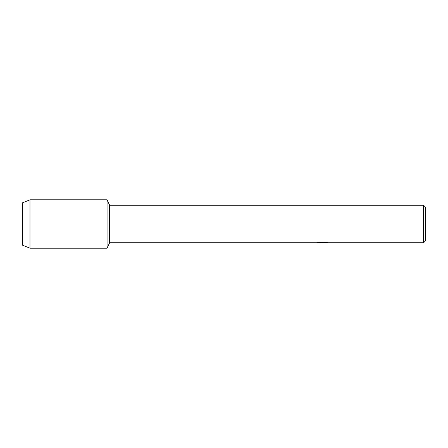 <?xml version="1.0" encoding="UTF-8"?>
<svg xmlns="http://www.w3.org/2000/svg" width="448" height="448" viewBox="0 0 448 448"><rect width="100%" height="100%" fill="white"/><g stroke="black" fill="none" stroke-linecap="round" stroke-linejoin="round"><path stroke-width="0.67" d="M317.509 242.418L322.75 242.463L316.333 242.749L109.631 242.749L107.072 248.192L29.982 248.192L22.4 245.168L22.4 202.832L29.982 199.808L107.072 199.808L109.631 205.251L423.584 205.251L425.6 207.267L425.6 240.733L423.584 242.749L323.859 242.749L327.488 242.452M109.631 242.749L109.631 205.251M107.072 248.192L107.072 199.808L107.072 248.192M322.414 242.71L320.667 242.71M322.073 242.749L321.278 242.749M423.584 242.749L423.584 205.251M322.75 242.463L317.352 242.463L319.11 242.066L325.769 242.066M325.763 242.066L327.695 242.508L323.798 242.738M316.854 242.71L322.336 242.626M29.982 248.192L29.982 199.808M22.4 245.168L22.4 202.832M322.09 242.71L323.798 242.71"/></g></svg>
